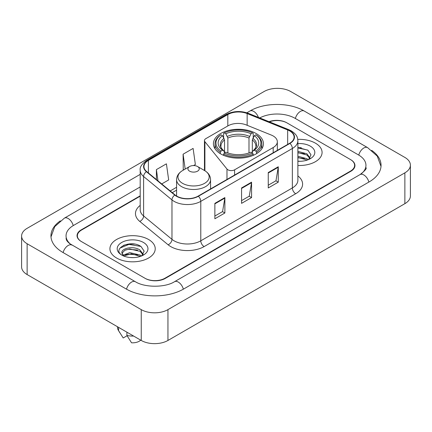 <?xml version="1.0" encoding="UTF-8"?>
<svg xmlns="http://www.w3.org/2000/svg" width="432" height="432" viewBox="0 0 432 432"><rect width="100%" height="100%" fill="white"/><g stroke="black" fill="none" stroke-linecap="round" stroke-linejoin="round"><path stroke-width="0.65" d="M273.186 135.972A14.159 8.176 0 0 0 271.296 135.059L246.175 124.902A14.159 8.176 0 0 0 228.042 125.82L205.843 138.634A4.72 2.727 0 0 0 204.46 140.562A4.72 2.727 0 0 0 204.903 141.712L226.978 169.042A4.72 2.727 0 0 0 234.592 169.814L273.186 147.533A14.159 8.176 0 0 0 277.333 141.755A14.159 8.176 0 0 0 273.186 135.972M256.111 133.504A25.013 14.44 0 0 0 228.852 130.372A25.013 14.44 0 0 0 213.413 143.716A25.013 14.44 0 0 0 220.736 153.927A25.013 14.44 0 0 0 247.995 157.054A25.013 14.44 0 0 0 263.434 143.716A25.013 14.44 0 0 0 256.111 133.504M140.195 196.187L81.518 230.062A14.159 8.176 0 0 0 77.377 235.845A14.159 8.176 0 0 0 81.518 241.623L144.925 278.23A14.159 8.176 0 0 0 164.943 278.23L350.482 171.11A14.159 8.176 0 0 0 354.623 165.332A14.159 8.176 0 0 0 350.482 159.554L287.075 122.947A14.159 8.176 0 0 0 269.422 121.846M361.244 173.853A25.483 14.715 0 0 0 365.953 165.332A25.483 14.715 0 0 0 358.49 154.926L295.083 118.325A25.483 14.715 0 0 0 259.745 117.936M140.195 186.943L73.51 225.439A25.483 14.715 0 0 0 66.047 235.845A25.483 14.715 0 0 0 70.756 244.361M141.253 309.631A18.878 10.897 0 0 0 167.945 309.631L404.87 172.843A18.878 10.897 0 0 0 410.4 165.137A18.878 10.897 0 0 0 404.87 157.432L290.747 91.541A18.878 10.897 0 0 0 264.055 91.541L27.13 228.328A18.878 10.897 0 0 0 21.6 236.034A18.878 10.897 0 0 0 27.13 243.74L141.253 309.631L141.253 340.459A18.878 10.897 0 0 0 167.945 340.459L404.87 203.672A18.878 10.897 0 0 0 410.4 195.966L410.4 165.137M21.6 236.034L21.6 266.863A18.878 10.897 0 0 0 27.13 274.568L141.253 340.459M60.334 220.86A40.586 23.431 0 0 0 50.949 235.845A40.586 23.431 0 0 0 62.834 252.412L126.236 289.019A40.586 23.431 0 0 0 183.632 289.019L369.166 181.899A40.586 23.431 0 0 0 381.051 165.332A40.586 23.431 0 0 0 371.666 150.347M134.465 244.075A18.878 10.897 0 0 0 123.417 245.387M301.315 147.744A18.878 10.897 0 0 0 297.88 147.728M315.441 143.176A22.653 13.079 0 0 0 297.772 139.379A22.653 13.079 0 0 1 315.441 143.176A22.653 13.079 0 0 1 322.078 152.42A22.653 13.079 0 0 0 315.441 143.176M148.592 239.506A22.653 13.079 0 0 0 123.908 236.671A22.653 13.079 0 0 0 109.922 248.751A22.653 13.079 0 0 0 116.559 258.001A22.653 13.079 0 0 0 141.242 260.836A22.653 13.079 0 0 0 155.228 248.751A22.653 13.079 0 0 0 148.592 239.506A22.653 13.079 0 0 0 123.908 236.671A22.653 13.079 0 0 0 109.922 248.751A22.653 13.079 0 0 0 116.559 258.001A22.653 13.079 0 0 0 141.242 260.836A22.653 13.079 0 0 0 155.228 248.751A22.653 13.079 0 0 0 148.592 239.506M289.678 130.923A15.104 8.721 180 0 1 294.1 137.084A15.104 8.721 180 0 1 289.678 143.251L198.115 196.117A15.104 8.721 180 0 1 175.068 194.951L146.702 171.563A15.104 8.721 180 0 1 143.969 166.563A15.104 8.721 180 0 1 148.392 160.402L227.815 114.545A15.104 8.721 180 0 1 247.153 113.567L287.663 129.946A15.104 8.721 180 0 1 289.678 130.923M289.948 130.766A15.476 8.937 0 0 0 287.879 129.767L247.369 113.389A15.476 8.937 0 0 0 227.545 114.394L148.127 160.245A15.476 8.937 0 0 0 146.389 171.688L174.755 195.08A15.476 8.937 0 0 0 198.38 196.268L289.948 143.408A15.476 8.937 0 0 0 289.948 130.766M214.866 203.364L214.866 218.776L224.878 212.992L224.878 197.581L214.866 203.364M214.866 216.038L222.577 211.588L224.834 198.094A3.775 2.182 -120 0 0 224.878 197.581M222.507 211.626L224.878 212.992M268.256 172.535L268.256 187.947L278.267 182.169L278.267 166.757L268.256 172.535M268.256 185.215L275.967 180.765L278.224 167.27A3.775 2.182 -120 0 0 278.267 166.757M275.897 180.803L278.267 182.169M241.564 187.947L241.564 203.364L251.57 197.581L251.57 182.169L241.564 187.947M241.564 200.626L249.269 196.177L251.532 182.682A3.775 2.182 -120 0 0 251.57 182.169M249.205 196.214L251.57 197.581M297.88 165.472A22.653 13.079 0 0 0 322.078 152.42A22.653 13.079 0 0 1 297.88 165.472M140.195 195.804L81.189 229.873A14.159 8.176 0 0 0 77.042 235.651A14.159 8.176 0 0 0 81.189 241.429L145.255 278.419A14.159 8.176 0 0 0 165.278 278.419L350.811 171.304A14.159 8.176 0 0 0 354.958 165.526A14.159 8.176 0 0 0 350.811 159.743L286.745 122.753A14.159 8.176 0 0 0 269.017 121.678M161.719 183.946L168.674 179.933L166.412 163.831L156.4 169.609L156.4 179.566M193.552 165.569L195.367 164.522L193.109 148.414L183.098 154.197L183.26 169.517M183.946 169.771L183.098 169.452M183.098 154.197L185.182 169.058M156.4 169.609L157.982 180.868M297.88 161.136L300.44 161.287M297.88 156.244L306.968 158.711L308.216 159.716M297.88 157.469L306.968 159.937M297.88 151.351L306.968 153.819L310.03 158.053M297.88 152.588L306.968 155.039L309.793 158.371M297.88 161.26A15.385 8.883 0 0 0 310.306 158.706A15.385 8.883 0 0 0 310.306 146.14A15.385 8.883 0 0 0 297.88 143.586M308.578 159.565L310.991 154.829L307.94 150.233L297.88 147.485M297.88 147.955L307.73 150.093M297.88 152.852L304.403 153.716M297.88 157.745L304.387 158.603M220.288 153.657L220.288 152.258L220.957 151.103A22.464 12.971 0 0 1 220.957 134.789L222.502 135.68A20.293 11.718 0 0 0 222.502 150.206L224.03 151.076L224.521 152.896M224.521 152.156L224.521 139.952L222.502 135.68M223.625 137.614L223.625 133.245L224.294 132.862A22.464 12.971 0 0 1 252.553 132.862L251.008 133.753A20.293 11.718 0 0 0 225.839 133.753L227.858 138.029L227.858 152.944M248.989 152.944L248.989 138.029L251.008 133.753M223.625 154.186A23.409 13.516 0 0 0 253.222 154.186L252.553 153.025A22.464 12.971 0 0 1 224.294 153.025L223.625 154.186L223.625 155.358M253.222 155.358L253.222 154.186M220.957 134.789L220.288 135.173A23.409 13.516 0 0 0 215.017 143.716A23.409 13.516 0 0 0 220.288 152.258M252.553 132.862L253.222 133.245L253.222 137.614M224.294 153.025L225.839 152.134A20.293 11.718 0 0 0 251.008 152.134L252.553 153.025M222.502 150.206L220.957 151.103M225.839 133.753L224.294 132.862M224.03 138.305A18.149 10.481 0 0 0 224.03 151.076L224.116 151.13C221.535 148.64 220.487 146.945 220.963 146.054A17.458 10.082 0 0 1 224.521 139.952M256.559 152.258A23.409 13.516 0 0 0 261.83 143.716A23.409 13.516 0 0 0 256.559 135.173L255.89 134.789A22.464 12.971 0 0 1 255.89 151.103L256.559 152.258L256.559 153.657M255.89 151.103L254.345 150.206A20.293 11.718 0 0 0 254.345 135.68L255.89 134.789M254.345 135.68L252.326 139.952L252.326 152.156L252.817 151.076L254.345 150.206M252.326 139.952A17.458 10.082 0 0 1 255.884 146.054C256.36 146.95 255.312 148.646 252.736 151.13L252.817 151.076A18.149 10.481 0 0 0 252.817 138.305M252.326 152.896L252.326 152.156M189.572 171.148A5.665 3.267 0 0 0 197.581 171.148A5.665 3.267 0 0 0 197.581 166.525L204.611 170.586A15.606 9.013 0 0 1 204.611 183.325A15.606 9.013 0 0 1 182.542 183.325A15.606 9.013 0 0 1 182.542 170.586C178.697 172.865 176.71 175.9 176.585 179.68A16.988 9.806 0 0 0 181.564 186.619A16.988 9.806 0 0 0 200.075 188.741A16.988 9.806 0 0 0 210.562 179.68C210.438 175.9 208.456 172.865 204.611 170.586L197.581 166.525A5.665 3.267 0 0 0 189.572 166.525A5.665 3.267 0 0 0 189.572 171.148M130 257.51L133.596 257.618M122.942 255.253L129.816 252.634L140.119 255.042L141.367 256.041M123.449 256.019L131.29 253.8L140.119 256.262M121.91 252.666L123.671 255.998M121.927 252.963C120.83 248.233 133.817 245.441 140.119 250.15L143.186 254.383M121.975 253.282L124.821 250.252L129.794 248.972L140.119 251.37L142.943 254.696M141.734 255.89L144.142 251.159L141.091 246.564C130.297 238.804 111.11 249.032 122.191 255.301L122.245 255.334M143.456 242.471A15.385 8.883 0 0 0 121.694 242.471A15.385 8.883 0 0 0 121.694 255.031A15.385 8.883 0 0 0 143.456 255.031A15.385 8.883 0 0 0 143.456 242.471M117.477 326.727L117.477 327.359A15.104 8.721 0 0 0 118.303 330.205A15.104 8.721 0 0 0 118.573 330.626L123.196 337.975L127.084 335.729M118.573 330.626L118.573 327.364M123.422 256.003L121.959 253.206M126.916 332.181L126.916 335.443L131.539 342.792A9.439 5.449 0 0 0 140.708 340.141M126.916 335.443A15.104 8.721 0 0 0 133.628 336.053M119.939 248.108L128.974 244.399L140.886 246.424M125.582 249.907L128.974 249.291L137.554 250.042M125.545 254.815L128.974 254.189L137.538 254.934M204.903 141.712L204.903 170.759M226.978 169.042L226.978 179.453M234.592 169.814L234.592 175.057M273.186 147.533L273.186 152.771M183.346 289.181A7.549 4.358 -120 0 0 174.517 281.707C165.235 287.712 144.634 287.712 135.351 281.707L69.719 243.626C67.819 242.05 66.695 240.727 66.361 239.657L66.047 238.156M126.522 289.181A7.549 4.358 -60 0 1 135.351 281.707M63.121 252.574A7.549 4.358 -60 0 1 71.95 245.101M50.987 236.909L54.745 226.638L64.4 218.133A7.549 4.358 60 0 1 73.229 225.607M246.861 112.784L249.934 111.013A7.549 4.358 60 0 1 258.428 117.401M249.934 111.013C264.659 102.254 289.472 102.254 304.198 111.013A7.549 4.358 120 0 0 295.369 118.487M304.198 111.013L367.6 147.62A7.549 4.358 120 0 0 358.771 155.093M368.879 182.061A7.549 4.358 -120 0 0 360.05 174.587L174.517 281.707M167.945 340.459L167.945 309.631M27.13 274.568L27.13 243.74M404.87 203.672L404.87 172.843M297.88 175.921A23.598 13.624 180 0 1 295.688 193.73L204.12 246.591A4.72 2.727 60 0 1 200.783 240.813L292.351 187.947A18.878 10.897 0 0 0 297.88 180.241L297.88 140.783A18.878 10.897 180 0 1 292.351 148.495A4.72 2.727 -120 0 0 289.948 143.408M204.12 246.591A23.598 13.624 180 0 1 170.753 246.591A23.598 13.624 180 0 1 168.107 244.777L139.741 221.389A23.598 13.624 180 0 1 140.195 205.4M174.091 240.813A18.878 10.897 0 0 0 200.783 240.813L200.783 201.355A18.878 10.897 180 0 1 171.974 199.903L143.608 176.515A18.878 10.897 180 0 1 140.195 170.262L140.195 209.72A18.878 10.897 0 0 0 143.608 215.973L171.974 239.36A18.878 10.897 0 0 0 174.091 240.813M297.88 140.783C297.572 137.543 297.275 134.843 291.373 130.918L288.889 129.713A4.72 2.209 112 0 0 287.879 129.767M288.889 129.713L248.384 113.341C240.565 110.57 233.145 110.975 226.12 114.545A4.72 2.727 60 0 1 227.545 114.394M148.127 160.245A4.72 2.727 -120 0 0 146.702 160.396C141.804 163.917 139.633 167.206 140.195 170.262M146.389 171.688A4.72 3.159 129.5 0 0 143.608 176.515L143.608 215.973A4.72 3.159 -50.5 0 1 139.741 221.389M248.384 113.341A4.72 2.209 112 0 0 247.369 113.389M174.755 195.08A4.72 3.159 129.5 0 0 171.974 199.903L171.974 239.36A4.72 3.159 -50.5 0 1 168.107 244.777M198.38 196.268A4.72 2.727 60 0 1 200.783 201.355L292.351 148.495L292.351 187.947A4.72 2.727 60 0 0 295.688 193.73M148.392 160.402L148.392 172.962M287.663 129.946L287.663 144.418M247.153 113.567L247.153 125.296M227.815 114.545L227.815 125.95M176.585 187.277L170.219 190.955M241.564 188.438L251.532 182.682M268.256 173.027L278.224 167.27M214.866 203.85L224.834 198.094M248.989 138.029A17.458 10.082 0 0 0 227.858 138.029M249.48 136.382A18.149 10.481 0 0 0 227.367 136.382M204.46 140.562L204.46 170.5M277.333 141.755L277.333 150.379M64.4 218.133L140.195 174.371M381.013 166.396L377.255 156.125L367.6 147.62M365.953 167.643C367.006 168.41 365.035 170.721 360.05 174.587M226.12 114.545L146.702 160.396M176.585 190.15L172.265 192.645M215.017 148.802L215.017 143.716M261.83 148.802L261.83 143.716M210.562 188.93L210.562 179.68M176.585 196.015L176.585 179.68M189.572 166.525L182.542 170.586M119.837 332.764L118.303 330.205"/></g></svg>
